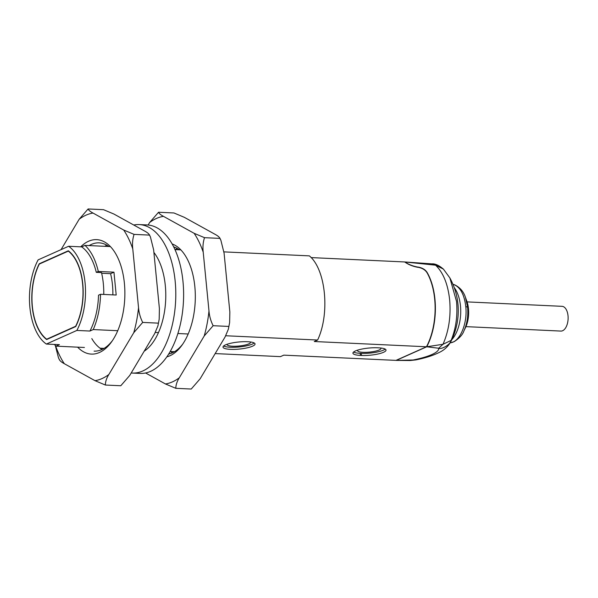 <?xml version="1.0" encoding="UTF-8"?>
<svg xmlns="http://www.w3.org/2000/svg" width="598" height="598" viewBox="0 0 598 598"><rect width="100%" height="100%" fill="white"/><g stroke="black" fill="none" stroke-linecap="round" stroke-linejoin="round"><path stroke-width="0.9" d="M380.821 348.014A11.766 2.594 -5.6 0 1 380.978 348.372A11.766 2.594 -5.6 0 1 375.043 351.25A11.766 2.594 -5.6 0 1 363.031 352.312A11.766 2.594 -5.6 0 1 357.559 350.675A11.766 2.594 -5.6 0 1 357.776 350.092M353.553 352.05A16.101 3.551 174.4 0 0 360.213 353.313L361.252 353.358A16.101 3.551 174.4 0 0 385.194 349.097M361.461 355.466L360.415 355.414A16.101 3.551 -5.6 0 1 352.925 353.171A16.101 3.551 -5.6 0 1 361.057 349.239A16.101 3.551 -5.6 0 1 377.495 347.789L378.534 347.842A16.101 3.551 -5.6 0 1 386.024 350.084A16.101 3.551 -5.6 0 1 377.899 354.016A16.101 3.551 -5.6 0 1 361.461 355.466L361.252 353.358M254.225 342.983A16.101 3.551 -5.6 0 1 230.282 347.244A16.101 3.551 -5.6 0 1 223.622 345.98M250.405 341.966A11.766 2.594 -5.6 0 1 250.532 342.28A11.766 2.594 -5.6 0 1 244.589 345.158A11.766 2.594 -5.6 0 1 232.577 346.22A11.766 2.594 -5.6 0 1 227.105 344.583A11.766 2.594 -5.6 0 1 227.173 344.239M247.565 341.72A16.101 3.551 -5.6 0 1 255.054 343.962A16.101 3.551 -5.6 0 1 239.372 349.068A16.101 3.551 -5.6 0 1 223.002 347.109A16.101 3.551 -5.6 0 1 231.127 343.17A16.101 3.551 -5.6 0 1 247.565 341.72M396.123 360.317A52.026 27.949 -87.3 0 0 396.235 360.4L426.733 346.78A52.026 27.949 -87.3 0 0 427.607 273.316C425.94 270.049 422.868 267.979 418.376 267.112L417.778 267.082C412.859 266.132 408.726 264.525 405.354 262.26L404.846 261.969A173.42 38.212 174.4 0 0 404.697 262.021M415.692 359.929L410.131 360.527L396.235 360.4L415.685 359.929C425.126 358.06 432.967 355.571 439.209 352.461C444.135 350.166 447.962 346.653 450.69 341.914A57.797 12.737 174.4 0 0 451.101 340.397C450.182 345.218 440.689 349.733 438.685 348.238L426.733 346.78L443.006 344.276L451.101 340.404C455.945 328.541 457.754 315.55 456.528 301.429L449.875 277.943L443.417 269.115L435.576 265.183L404.846 261.969L430.455 264.256M410.131 360.527L411.85 360.228A44.663 9.845 174.4 0 0 438.685 348.238L443.006 344.276C448.829 330.948 451.042 316.14 449.651 299.867C447.909 284.05 443.215 272.494 435.576 265.183L431.958 263.875L404.868 261.969M451.789 339.686A30.969 16.639 -87.3 0 0 460.467 305.884A30.969 16.639 -87.3 0 0 454.218 287.578M465.446 297.363L466.784 300.996A21.483 11.541 -87.3 0 1 468.481 308.74A21.483 11.541 -87.3 0 1 465.543 327.495L463.876 330.986C467.105 323.914 468.346 315.976 467.606 307.185L465.446 297.363C463.629 291.682 460.056 287.511 454.727 284.85L452.925 284.252M465.932 326.635L560.872 331.075A12.386 6.653 -87.3 0 0 568.1 319.011A12.386 6.653 -87.3 0 0 562.03 306.326L467.09 301.893M215.168 353.582L280.455 356.632L283.781 355.145L395.973 360.385L426.471 346.765A52.026 27.949 -87.3 0 0 427.555 273.69C425.911 270.356 422.831 268.233 418.308 267.336L417.755 267.313C412.837 266.342 408.696 264.705 405.339 262.395L404.584 261.954L311.102 257.589M39.872 263.808L39.236 263.778A47.691 25.624 -87.3 0 0 46.659 339.529L75.737 326.545A47.691 25.624 -87.3 0 0 68.314 250.794L39.236 263.778M68.292 251.115L39.311 264.054A47.384 25.46 -87.3 0 0 46.681 339.208L75.654 326.269A47.384 25.46 -87.3 0 0 68.292 251.115L68.763 251.138M46.681 339.208L47.317 339.238M426.471 346.765L314.279 341.525L317.613 340.038L225.752 335.755M46.367 344.059L76.858 330.44A52.026 27.949 -87.3 0 0 68.606 246.264L38.108 259.883A52.026 27.949 -87.3 0 0 46.367 344.059L59.411 344.665L56.077 346.152L84.408 347.475M100.06 348.208L104.074 348.395M144.723 350.293L145.449 350.331M170.505 351.497L174.519 351.684M56.077 346.152A55.741 29.952 92.7 0 1 54.328 344.433M103.76 294.44A52.026 27.949 -87.3 0 0 101.503 272.591L96.285 272.344A52.026 27.949 -87.3 0 0 81.649 246.877L84.983 245.389L110.398 246.578M68.606 246.264L81.649 246.877M117.739 330.709L93.236 329.565L89.909 331.045L76.858 330.44M89.909 331.045A52.026 27.949 -87.3 0 0 98.521 295.195L100.539 294.291L116.199 295.023L113.956 272.18L110.585 273.682A49.552 26.618 92.7 0 1 112.865 294.866M101.66 273.264L110.585 273.682M93.236 329.565C97.78 319.168 100.21 307.417 100.539 294.291M188.176 333.998L177.883 333.512M158.463 332.608L155.308 332.458M317.613 340.038C330.133 313.703 325.82 269.332 309.36 255.869L223.929 251.878M174.975 249.59L180.843 249.867M96.285 272.344L98.304 271.447L113.956 272.18M84.983 245.389C91.098 251.018 95.538 259.704 98.304 271.447M172.127 243.939A57.288 30.782 92.7 0 1 186.105 256.961A57.288 30.782 92.7 0 1 181.979 345.188A57.288 30.782 92.7 0 1 166.849 356.849M148.14 225.02L149.62 222.531A84.169 45.224 92.7 0 1 163.463 216.349L194.141 233.317A84.169 45.224 92.7 0 1 203.215 252.177L208.979 310.945A84.169 45.224 92.7 0 1 204.21 335.986L179.288 377.786A84.169 45.224 92.7 0 1 165.452 383.968L145.598 372.98M149.62 222.531L158.552 212.253L173.966 212.97L184.334 217.328L215.018 234.296C217.799 235.784 219.436 237.152 219.922 238.393L220.856 240.179L224.086 253.148L229.849 311.924L229.632 322.501L228.354 329.221L225.08 336.958L200.166 378.758L191.225 389.036L175.819 388.319L165.452 383.968M228.556 326.426L213.142 325.708L204.21 335.986M179.288 377.786C177.008 381.434 175.849 384.948 175.819 388.319M208.979 310.945C209.382 316.088 210.773 321.006 213.142 325.708M220.856 240.179L219.802 237.982L219.922 238.393L204.509 237.675C203.043 242.197 202.61 247.026 203.215 252.177M158.552 212.253C159.038 213.493 160.668 214.854 163.463 216.349M194.141 233.317L204.509 237.675M168.688 354.061A54.194 29.115 -87.3 0 0 182.816 343.992M179.28 249.792A54.194 29.115 -87.3 0 0 173.697 246.884M172.456 352.783A54.194 29.115 92.7 0 1 170.295 351.34M175.266 249.605A54.194 29.115 92.7 0 1 177.329 248.506M80.708 246.832A57.288 30.782 92.7 0 1 115.661 253.672A57.288 30.782 92.7 0 1 111.542 341.899A57.288 30.782 92.7 0 1 77.628 347.161M61.056 249.635L79.175 219.242A84.169 45.224 92.7 0 1 93.019 213.06L123.696 230.028A84.169 45.224 92.7 0 1 132.771 248.888L138.534 307.656A84.169 45.224 92.7 0 1 133.765 332.697L108.851 374.498A84.169 45.224 92.7 0 1 95.007 380.672L64.322 363.704A84.169 45.224 92.7 0 1 55.524 345.637M59.538 360.018L58.484 357.821L55.352 345.651M79.175 219.242L88.108 208.964L103.521 209.681L113.889 214.032L144.574 231.007C147.362 232.495 148.992 233.863 149.478 235.104L150.412 236.89L153.641 249.859L159.404 308.635L159.188 319.212L157.909 325.932L154.635 333.669L129.721 375.469L120.789 385.747L105.375 385.03L95.007 380.672M64.322 363.704C61.534 362.216 59.905 360.848 59.419 359.607M158.111 323.137L142.698 322.419L133.765 332.697M108.851 374.498C106.564 378.145 105.405 381.659 105.375 385.03M138.534 307.656C138.938 312.799 140.328 317.717 142.698 322.419M150.412 236.89L149.358 234.693L149.478 235.104L134.072 234.386C132.599 238.901 132.165 243.737 132.771 248.888M88.108 208.964C88.594 210.204 90.231 211.565 93.019 213.06M123.696 230.028L134.072 234.386M94.095 351.123A54.194 29.115 -87.3 0 0 112.372 340.703M108.836 246.503A54.194 29.115 -87.3 0 0 99.148 242.855A54.194 29.115 -87.3 0 0 89.169 245.584M102.011 349.494A54.194 29.115 92.7 0 1 91.8 338.588M104.822 246.316A54.194 29.115 92.7 0 1 106.885 245.217M131.201 372.98A74.324 39.931 -87.3 0 0 132.293 373.062A74.324 39.931 -87.3 0 0 170.497 331.696A74.324 39.931 -87.3 0 0 168.412 252.192A74.324 39.931 -87.3 0 0 139.222 224.579A74.324 39.931 -87.3 0 0 133.743 225.02M144.178 351.22A55.741 29.952 -87.3 0 0 160.249 263.845A55.741 29.952 -87.3 0 0 153.895 252.446M132.293 373.062L140.119 373.421A74.324 39.931 -87.3 0 0 178.324 332.054A74.324 39.931 -87.3 0 0 176.238 252.558A74.324 39.931 -87.3 0 0 147.048 224.938L139.222 224.579M360.415 355.414L360.213 353.313M427.607 273.316L427.66 273.891M463.876 330.986C462.695 334.588 459.503 338.117 454.308 341.57L450.959 342.714C460.191 341.346 467.688 323.032 465.782 306.535C464.28 294.418 460.243 287.07 453.68 284.484M465.782 306.535L467.606 307.185M431.958 263.868C435.112 263.576 438.932 265.325 443.417 269.115M450.69 341.914A68.127 68.127 0 0 0 449.875 277.95M450.959 342.721L450.159 342.886M229.632 322.501L228.354 329.221M159.188 319.212L157.909 325.932"/></g></svg>
